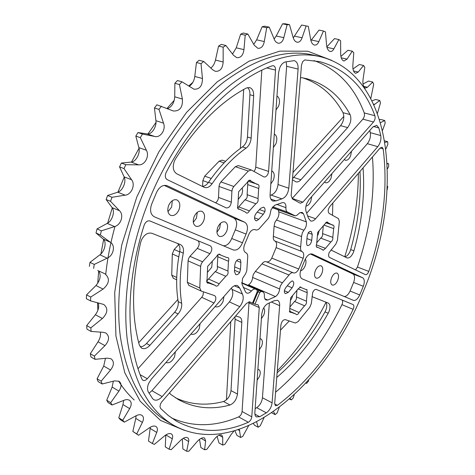 <?xml version="1.0" encoding="UTF-8"?>
<svg xmlns="http://www.w3.org/2000/svg" width="475" height="475" viewBox="0 0 475 475"><rect width="100%" height="100%" fill="white"/><g stroke="black" fill="none" stroke-linecap="round" stroke-linejoin="round"><path stroke-width="0.71" d="M300.479 77.811L302.017 77.728L306.571 78.678C325.523 83.903 340.023 95.867 350.069 114.57C351.642 118.869 350.829 123.209 347.629 127.597L300.865 179.776C299.167 181.598 297.51 182.281 295.889 181.824L292.41 179.687M292.493 178.665L340.599 125.643C343.793 121.285 344.595 116.963 342.997 112.676C333.521 95.327 320.138 83.725 302.848 77.876M237.464 394.072C236.592 399.552 234.092 403.204 229.971 405.027L223.529 401.5C227.656 399.713 230.149 396.085 231.004 390.622L237.464 394.072L241.817 322.412L235.113 319.253L234.923 316.831M235.636 316.006L239.614 317.134C241.193 317.971 241.929 319.728 241.817 322.412M223.529 401.5C206.447 406 190.386 404.742 175.346 397.729M169.516 392.861L170.662 394.375L178.594 399.707C194.435 408.233 211.559 410.008 229.971 405.027M235.113 319.253L231.004 390.622M359.985 171.451C361.285 196.739 358.192 222.793 350.698 249.601L353.94 250.812C361.956 222.205 364.99 194.566 363.048 167.883M353.94 250.812L353.37 252.468C351.47 256.536 349.351 258.353 347.023 257.913L330.921 249.969M344.767 256.809C346.851 256.429 348.638 254.582 350.128 251.257L350.698 249.601M332.821 203.021L332.524 215.306M247.647 87.531C249.292 89.134 250.052 91.544 249.915 94.751L253.668 95.772C253.769 91.325 252.433 88.587 249.654 87.56L246.246 88.059C220.317 101.935 196.709 125.596 175.423 159.042L174.361 161.114C172.348 167.099 173.132 171.321 176.718 173.779L204.458 187.453C207.189 188.219 209.754 186.948 212.165 183.647L208.519 182.335C206.643 184.971 204.547 186.325 202.225 186.378M208.519 182.335C218.886 167.248 230.203 155.444 242.476 146.912L246.139 148.081C233.872 156.655 222.543 168.512 212.165 183.647M246.139 148.081C249.037 145.813 250.705 142.506 251.132 138.148L247.451 137.008C247.036 141.354 245.373 144.655 242.476 146.912M253.668 95.772L251.132 138.148M247.451 137.008L249.915 94.751M277.115 372.827C295.61 356.232 311.576 335.92 325.019 311.885L328.201 313.257C313.85 338.966 296.697 360.377 276.747 377.483M328.201 313.257L328.967 311.677C330.523 307.301 330.279 304.433 328.243 303.074L311.974 296.637M325.5 301.987C327.121 303.62 327.216 306.399 325.779 310.312L325.019 311.885M280.493 330.184L289.251 320.963M140.131 346.839C142.316 346.821 144.436 345.711 146.484 343.502L149.928 345.331C147.001 348.371 144.234 349.327 141.621 348.187L139.335 345.093C131.248 315.804 131.688 281.604 140.642 242.487L141.366 240.261C144.204 234.62 147.719 232.299 151.917 233.296L180.334 244.542C182.982 245.949 183.962 248.811 183.279 253.11L179.722 251.572C180.352 247.772 179.603 245.053 177.472 243.408M181.664 303.293C182.067 307.046 180.88 310.603 178.101 313.951L174.646 312.253C177.418 308.916 178.6 305.378 178.19 301.631L181.664 303.293C179.241 288.099 179.782 271.368 183.279 253.11M149.928 345.331L178.101 313.951M174.646 312.253L146.484 343.502M179.722 251.572C176.249 269.776 175.738 286.467 178.19 301.631M202.611 186.372L202.843 180.601L204.701 176.13L219.135 161.179L222.104 160.128L225.601 161.304M178.778 256.821L172.306 253.988L174.177 249.506L179.663 251.875M173.369 278.267L171.73 275.168L176.73 277.447M178.725 244.661L174.177 249.506M172.306 253.988L171.73 275.168M210.277 245.812L210.288 245.818C212.42 247.623 212.301 250.254 209.932 253.703L202.552 261.784L201.204 263.94L200.646 266.392L199.773 287.987L201.162 291.05L214.528 295.604C215.959 296.537 216.214 298.312 215.294 300.918L213.999 303.014L147.292 378.723C145.718 380.38 144.257 380.902 142.898 380.291L141.96 379.187C125.827 342.125 125.418 283.433 144.151 225.227L144.382 224.586C145.867 221.623 147.719 220.424 149.94 220.982L210.277 245.812M209.932 253.703L197.321 248.372C199.53 245.32 199.767 242.784 198.022 240.766M213.999 303.014L201.727 297.314L203.015 295.242L203.478 291.846M215.525 202.801C217.271 201.638 218.263 199.844 218.5 197.404L231.331 202.16C230.607 206.18 228.897 208.092 226.207 207.908L167.176 179.621C165.264 178.345 164.837 176.136 165.894 172.989L166.185 172.377C194.204 118.447 235.428 78.939 272.187 65.823L273.446 65.728C274.894 66.245 275.583 67.699 275.512 70.104L266.813 67.955M254.006 171.439L255.188 169.527L255.752 167.147L261.826 70.211M255.752 167.147L268.577 171.422L268.001 173.82C266.873 176.207 265.507 177.246 263.904 176.938L251.269 169.949L248.318 171.059L235.368 166.672L238.331 165.591L251.269 169.949M218.5 197.404L219.017 186.432L219.581 183.973L220.899 181.895L235.368 166.672M220.899 181.895L233.825 186.497L232.495 188.599L231.919 191.087L219.017 186.432M200.646 266.392L188.07 260.888L188.617 258.459L189.958 256.334L202.552 261.784M188.931 285.422L187.328 282.298L199.773 287.987M355.543 269.907L357.443 267.045L368.784 271.403C367.834 273.754 366.724 274.841 365.453 274.657L329.561 257.456C328.439 256.642 328.302 255.027 329.151 252.617L335.867 244.043L337.458 240.184L339.358 221.516L338.443 218.613L329.181 213.441C327.697 211.761 327.922 209.439 329.858 206.471L380.083 148.081L382.054 147.155L383.183 148.918L380.119 148.04M353.056 304.564L353.062 304.564C354.13 305.348 354.16 306.945 353.162 309.356C333.48 349.725 308.233 381.722 277.418 405.347L275.458 405.769L274.681 403.584L280.903 324.965C281.651 321.45 283.118 319.669 285.321 319.628L295.337 323.03L298.003 321.706L309.742 307.349L311.339 303.483L312.692 292.499C313.791 290.195 315.014 289.18 316.356 289.465L353.056 304.564M353.162 309.356L341.947 304.653C342.867 302.522 342.902 300.984 342.053 300.04M357.443 267.045C370.215 229.318 375.22 192.624 372.453 156.952M341.947 304.653C324.55 340.231 302.421 369.425 275.577 392.225M231.331 202.16L231.919 191.087M233.825 186.497L248.318 171.059M201.727 297.314L138.047 368.683M188.07 260.888L187.328 282.298M197.321 248.372L189.958 256.334M249.072 301.779L252.433 303.293L257.248 291.65L257.082 289.999L255.692 289.168C254.351 288.687 252.92 289.293 251.417 290.997C249.755 292.879 248.17 293.55 246.662 293.004L245.551 292.024L241.971 284.103L242.547 278.445L245.676 273.671L246.804 270.661L247.647 257.771C247.968 255.182 247.386 253.507 245.902 252.748L245.777 252.7C243.758 251.53 243.259 249.09 244.287 245.385L249.143 233.664C250.942 230.464 252.932 229.134 255.105 229.674L255.574 229.882C257.094 230.345 258.614 229.609 260.122 227.667L268.553 218.173L269.877 215.264L271.059 209.635L274.609 205.325L282.595 202.57L283.878 202.665C285.404 203.348 286.087 205.016 285.914 207.67C285.766 210.081 286.372 211.589 287.731 212.2L295.248 215.858L296.863 215.317L299.885 212.693L302.1 212.402L303.483 213.714L306.357 221.896C306.797 224.847 305.989 227.62 303.923 230.221L302.308 232.857L301.548 236.532L300.663 246.875C300.313 249.339 300.788 250.913 302.082 251.59C303.81 252.647 304.178 254.885 303.192 258.311L298.763 269.034C297.101 272.068 295.313 273.345 293.402 272.876L293.212 272.793C291.858 272.365 290.468 273.107 289.032 275.019L282.405 282.827L280.357 285.938L279.632 288.972C279.235 292.327 277.851 294.856 275.482 296.566L267.769 300.058L266.048 299.998C264.812 299.369 264.266 297.956 264.403 295.765L264.308 293.888L263.684 292.481L262.859 291.834L261.066 291.478L259.772 292.576L254.968 304.172L252.48 303.163M259.772 292.576L257.961 291.787L259.261 290.688L261.066 291.478M257.961 291.787L253.169 303.365M257.212 290.1L259.261 290.688M315.228 270.982L315.483 270.34M177.864 299.499L138.694 342.718M226.438 399.831L230.779 321.646M240.403 148.384L243.675 89.46M343.858 116.351L292.98 172.484M325.963 302.45C312.657 328.647 296.43 351.423 277.275 370.779M344.719 256.785C353.709 228.677 358.257 200.854 358.37 173.322M216.95 232.21L219.628 228.327L220.483 223.309M193.319 222.342L196.472 218.055L197.268 212.373M167.978 211.708L171.641 207.035L172.324 200.682M284.507 289.928L286.027 287.286L290.148 282.405L292.101 280.915L292.671 281.022C294.28 282.494 294.09 284.768 292.101 287.826L288.266 292.392L285.433 293.639C284.436 293.087 284.127 291.846 284.507 289.928M254.968 304.172L258.127 304.819L259.255 307.592L248.977 302.955L248.912 301.791M251.78 416.818C251.388 419.36 250.236 421.177 248.33 422.275L238.64 416.919C240.558 415.839 241.704 414.04 242.078 411.516L251.78 416.818L259.255 307.592M248.33 422.275C222.65 433.473 198.692 433.093 176.457 421.135L168.257 415.483L160.627 408.458L159.956 406.576L160.485 403.988L161.833 401.791L246.62 303.234L249.981 302.017L249.612 301.851M307.153 236.182L308.352 232.643L309.736 231.456L311.072 231.331L312.253 234.353L311.713 240.368C310.983 243.871 309.563 245.587 307.456 245.522L306.892 245.124L306.583 242.63L307.153 236.182M302.872 202.166L300.271 203.264L292.535 199.019L291.145 195.688L301.471 65.283L302.611 61.744L304.76 59.927L319.758 61.655C345.901 68.917 364.289 86.937 374.912 115.728C375.464 117.895 374.995 119.985 373.51 122.004L302.872 202.166L292.238 198.461L362.876 119.154C364.361 117.153 364.818 115.081 364.248 112.919C354.202 86.551 337.464 69.101 314.022 60.58M368.784 271.403C383.242 228.819 388.039 187.993 383.183 148.918M259.504 209.57L264.913 211.565L263.263 214.338L258.727 219.373L256.536 220.857L256.025 220.75C254.452 219.806 254.149 217.906 255.123 215.044L256.381 213.02L260.668 208.287L263.589 207.136C264.884 207.789 265.329 209.261 264.913 211.565M255.568 220.495L256.536 220.857M268.577 171.422L275.512 70.104M234.697 266.879L240.475 269.331L239.661 272.49L234.507 270.287M239.198 259.267L240.403 259.772L240.878 262.443L236.627 260.662M238.64 416.919C215.033 426.918 192.672 427.268 171.558 417.964M248.977 302.955L242.078 411.516M240.403 259.772L239.851 259.403C238.129 259 236.633 260.104 235.357 262.717L234.804 265.062L234.436 271.558L235.772 274.609C237.096 275.025 238.397 274.318 239.661 272.49M240.475 269.331L240.878 262.443M237.654 208.175L244.981 199.791C246.852 198.669 247.564 196.959 247.113 194.655L258.026 198.568L258.679 188.45C259.356 186.414 259.124 185.066 257.978 184.407L248.015 181.254M248.93 180.429L251.186 181.213L250.26 180.227C249.126 180.001 248.158 180.72 247.362 182.388L238.634 191.752L237.886 205.224C237.209 207.231 237.441 208.567 238.575 209.237L239.554 209.232L245.593 212.171L246.43 213.061C247.576 213.305 248.556 212.58 249.375 210.882L238.492 206.827M239.554 209.232L237.838 208.584M247.113 194.655L247.713 184.609L258.679 188.45M247.713 184.609L247.861 181.468M249.375 210.882L255.877 203.757C257.741 202.617 258.459 200.889 258.026 198.568M255.877 203.757L244.981 199.791M257.106 184.413L251.186 181.213M242.203 187.922L242.636 190.754L241.917 194.489L238.201 199.512M289.364 311.137L295.889 314.022L296.412 314.616C297.374 314.836 298.247 314.129 299.024 312.503L289.78 308.435M292.659 295.468L291.953 297.849L290.439 300.509L289.72 309.154L290.047 312.36L291.003 312.289L289.453 311.6M299.761 286.989L301.197 287.595L300.627 286.942L298.033 289.038L292.374 295.812L290.658 297.873L290.439 300.503M298.104 288.871L307.2 292.701L306.874 289.471L306.001 289.536L301.197 287.595M299.024 312.503L304.546 305.787L294.542 301.459C296.109 300.307 296.733 298.793 296.412 296.917L306.434 301.209L307.2 292.701M304.546 305.787C306.108 304.617 306.737 303.092 306.434 301.209M296.412 296.917L296.982 290.296M291.003 312.289L295.889 314.022M289.898 307.046L294.542 301.459M326.295 222.128L327.988 222.733L327.317 221.944L324.924 223.927L317.716 232.376L316.641 243.99C316.041 245.729 316.166 246.863 317.027 247.404L317.817 247.362L322.478 249.63L323.095 250.355L325.512 248.354L316.362 244.88M317.817 247.362L316.469 246.846M323.932 225.091L333.664 228.606C334.269 226.848 334.139 225.702 333.272 225.168L325.636 222.722M325.512 248.354L330.909 241.923L320.702 238.118C322.222 237.067 322.846 235.558 322.572 233.587L332.791 237.357L333.664 228.606M330.909 241.923C332.423 240.861 333.052 239.335 332.791 237.357M322.572 233.587L323.303 225.827M332.559 225.209L327.988 222.733M316.754 242.773L320.702 238.118M319.147 230.529L318.274 234.139L317.389 235.867M206.72 281.556L215.223 285.374L215.911 286.081C217.152 286.389 218.227 285.623 219.141 283.765L208.519 279.033L215.169 271.635C217.099 270.382 217.811 268.66 217.307 266.481L227.953 271.077L228.475 261.268C229.116 259.403 228.926 258.151 227.887 257.509L226.777 257.527L220.554 255.016L219.788 254.232C218.553 253.935 217.491 254.695 216.594 256.518L207.652 266.386L207.082 279.431C206.447 281.259 206.637 282.5 207.658 283.153L208.893 283.124L206.857 282.209M206.702 281.188L208.519 279.033M218.69 254.232L220.554 255.016M217.307 266.481L217.776 256.743L228.475 261.268M217.776 256.743L218.12 254.529M219.141 283.765L225.797 276.278C227.727 275.001 228.445 273.267 227.953 271.077M225.797 276.278L215.169 271.635M208.893 283.124L215.223 285.374M212.349 261.202L211.696 267.33L207.385 272.436M281.877 198.871L271.094 195.071C274.894 193.646 277.198 190.131 278.012 184.532L288.812 188.225C287.975 193.859 285.659 197.41 281.877 198.871L275.945 200.883L272.994 201.115C270.916 200.207 269.954 197.968 270.091 194.406L278.587 72.764L279.769 67.741C281.206 64.493 283.07 62.552 285.368 61.934L294.262 60.64C297 61.613 298.276 64.416 298.098 69.059L286.645 66.298L286.188 61.756M307.776 215.977L315.578 218.773C313.844 220.709 312.182 221.427 310.585 220.946L308.382 218.084L306.274 212.016C305.324 209.606 305.496 206.72 306.797 203.342L309.053 199.619L372.804 127.057L376.687 125.269L378.884 127.965L373.374 126.469M370.274 132.65L380.772 135.553C381.342 139.561 380.35 143.266 377.779 146.674L367.335 143.682C369.9 140.309 370.88 136.628 370.274 132.65L369.764 130.512M344.221 296.507C346.406 296.501 348.353 294.672 350.081 291.033L359.741 294.951C357.77 299.018 355.662 300.823 353.406 300.36L302.142 278.849C299.743 277.287 299.398 274.063 301.108 269.165L304.902 259.979C307.058 255.455 309.492 253.466 312.206 254.018L362.692 277.78C364.574 279.152 364.782 281.984 363.31 286.283L353.626 282.429C355.086 278.16 354.861 275.34 352.949 273.968L362.692 277.78M254.855 414.099L259.7 416.729L256.191 416.89L255.152 415.447L254.826 413.185L261.737 314.017L262.788 309.736C264.26 306.423 266.16 304.285 268.506 303.335L274.212 300.728L277.548 300.319C279.116 301.12 279.817 302.902 279.662 305.674L272.092 402.824C271.474 407.146 269.557 410.489 266.344 412.852L256.714 407.687C259.938 405.359 261.844 402.052 262.443 397.747L272.092 402.824M242.452 294.043C244.043 297.902 243.147 302.106 239.768 306.648L162.177 396.589C159.161 399.843 156.37 400.882 153.805 399.718L152.594 398.59L148.319 391.905C147.173 389.726 147.25 386.959 148.562 383.598L151.299 379.192L231.194 288.254C233.48 285.79 235.642 284.935 237.672 285.683L239.78 288.183L242.452 294.043L232.008 289.388C233.623 293.235 232.75 297.403 229.377 301.892L151.923 390.711L162.177 396.589M149.067 393.169L151.923 390.711M231.295 288.135L232.008 289.388M223.939 296.513L223.102 301.376C220.97 305.698 218.47 307.497 215.608 306.761L215.163 306.5M200.076 323.671L199.263 328.581C196.977 333.141 194.311 335.006 191.259 334.162L190.992 334.014M175.37 351.797L174.58 356.749C172.128 361.57 169.278 363.5 166.024 362.55L165.959 362.508M259.7 416.729L266.344 412.852M255.134 408.631L256.714 407.687M269.361 303.026L262.443 397.747M263.696 307.895C264.919 309.546 264.955 311.915 263.791 315.008L261.416 318.66M260.021 338.675L260.817 338.883C262.639 340.13 262.895 342.588 261.577 346.245L259.237 349.885M257.877 369.318L258.792 369.544C260.484 370.743 260.698 373.089 259.427 376.586L257.118 380.214M359.741 294.951L363.31 286.283M350.081 291.033L353.626 282.429M310.347 253.971L352.949 273.968M305.318 259.053C306.28 260.805 306.215 263.108 305.122 265.97C303.905 268.707 302.367 270.346 300.515 270.875M315.4 270.536C317.098 266.968 318.992 265.394 321.094 265.822C322.97 267.021 323.232 269.557 321.878 273.416C320.186 276.99 318.28 278.558 316.166 278.124C314.308 276.925 314.052 274.396 315.4 270.536M331.568 277.721C333.213 274.241 335.029 272.703 337.012 273.101C338.782 274.247 339.002 276.688 337.683 280.434C336.045 283.913 334.222 285.451 332.221 285.053C330.475 283.908 330.256 281.467 331.568 277.721M380.772 135.553L378.884 127.965M306.761 213.15L367.335 143.682M315.578 218.773L377.779 146.674M311.731 196.579L310.828 201.269C309.522 204.173 307.901 205.77 305.953 206.073M331.942 173.565L331.027 178.214C329.454 181.592 327.625 183.101 325.541 182.744L324.502 182.038M351.53 151.27L350.603 155.877C349.113 159.107 347.385 160.568 345.426 160.259L344.322 159.475M271.094 195.071L270.061 195.314M278.012 184.532L286.645 66.298M288.812 188.225L298.098 69.059M271.736 170.834C274.384 172.348 274.918 175.471 273.339 180.197L270.827 183.896M274.307 134.015C276.984 135.713 277.525 138.973 275.916 143.794L273.368 147.499M276.967 95.986C279.674 97.886 280.214 101.288 278.576 106.204L275.993 109.915M246.068 234.068L235.297 229.841C237.506 224.236 237.049 220.329 233.932 218.114L244.773 222.27C247.861 224.485 248.294 228.422 246.068 234.068L242.452 242.79C240.035 248.342 236.995 250.729 233.32 249.963L154.339 216.814C150.575 214.587 149.655 210.437 151.578 204.363L156.625 192.262C159.416 186.865 162.842 184.656 166.909 185.63L166.529 185.505M223.303 245.759C226.807 245.902 229.609 243.473 231.711 238.48L242.452 242.79M235.297 229.841L231.711 238.48M233.932 218.114L164.178 185.381M244.773 222.27L167.271 185.784M217.829 227.192C219.854 223.054 222.282 221.303 225.12 221.95C227.745 223.523 228.273 226.587 226.717 231.141C224.699 235.297 222.252 237.043 219.391 236.378C216.802 234.804 216.279 231.747 217.829 227.192M194.138 216.671C196.24 212.39 198.805 210.603 201.839 211.304C204.66 212.972 205.271 216.172 203.668 220.899C201.566 225.197 198.983 226.979 195.926 226.248C193.135 224.586 192.541 221.392 194.138 216.671M168.69 205.366C170.881 200.943 173.601 199.114 176.842 199.88C179.894 201.655 180.589 204.998 178.933 209.914C176.742 214.356 174.01 216.178 170.727 215.383C167.723 213.607 167.046 210.271 168.69 205.366M247.79 285.261L248.544 284.834C250.925 283.189 252.29 280.725 252.641 277.43L279.632 288.972M293.117 272.757L266.19 261.719C264.807 261.28 263.405 261.992 261.974 263.851L255.366 271.421L253.329 274.455L252.641 277.43M266.528 261.862C268.446 262.224 270.198 260.971 271.771 258.109L276.112 247.623C277.062 244.269 276.652 242.06 274.877 240.997L302.082 251.59M278.207 209.831L278.766 211.856C279.258 214.759 278.475 217.479 276.42 220.008L274.817 222.573L274.099 226.177L273.363 236.336C273.048 238.759 273.553 240.314 274.877 240.997M192.838 82.389L188.729 85.987M174.307 100.219L167.099 108.359M156.008 122.407L147.939 133.974M139.038 148.301L131.504 162.052M124.242 177.11L117.937 192.132M363.351 291.43C403.809 197.25 395.176 75.466 320.144 56.638C293.71 50.635 264.189 59.773 231.586 84.051C200.171 108.834 170.163 149.738 150.498 196.703C130.257 245.409 122.17 298.252 127.306 340.005C133.754 382.316 149.079 410.661 173.286 425.042C238.883 462.116 326.622 384.465 363.351 291.43M353.513 70.953L358.233 72.052L363.577 65.479L364.8 67.373L363.054 79.349C362.532 84.123 363.31 87.032 365.382 88.077L367.418 87.263L372.738 82.05L368.547 81.059L363.001 84.016M372.738 82.05L373.7 84.2L370.832 98.396M373.671 104.156L374.585 104.387L373.95 104.773M374.585 104.387L379.774 100.516L375.654 99.483L372.062 100.801M379.774 100.516L380.487 102.867L377.453 113.353M380.505 122.663L384.732 120.513L380.677 119.439L379.596 119.647M384.732 120.513L385.195 123.025L382.541 130.405M384.922 142.405L387.665 141.704L384.661 140.861M387.196 163.762L388.645 163.792L388.633 166.523L387.41 168.88M387.036 186.271L387.742 186.503L387.149 189.875M387.665 141.704L387.885 144.341L385.872 148.984M387.173 163.358L388.645 163.792M341.258 57.825L347.041 59.12L352.284 51.175L353.768 52.778L352.854 65.241C352.658 69.73 353.596 72.432 355.668 73.34L358.233 72.052M352.978 68.952L359.32 64.517L363.577 65.479M326.96 47.34L333.883 48.848L338.889 39.544L340.622 40.803L340.664 53.598C340.688 56.792 341.412 59.072 342.837 60.444L343.906 61.002L347.041 59.12M340.902 56.43L347.967 50.237L352.284 51.175M310.911 40.595L311.374 40.001L318.85 41.61L323.457 31L325.434 31.861L326.551 44.804C326.925 48.563 328.118 50.777 330.131 51.454C331.592 51.686 332.838 50.819 333.883 48.848M326.842 46.853L334.507 38.623L338.889 39.544M293.259 37.893L301.643 25.027L308.328 26.363L310.62 39.235C311.232 42.536 312.508 44.484 314.444 45.066C316.261 45.327 317.733 44.175 318.85 41.61M311.374 40.001L319.022 30.091L323.457 31M274.111 39.051L276.201 36.005L282.583 23.821L284.976 23.75L289.501 24.682L293.069 37.234C293.865 40.048 295.177 41.705 297 42.204C299.25 42.483 300.942 41.004 302.088 37.774L306.132 25.947L301.643 25.027M253.757 44.359L256.648 39.835L262.123 26.784L264.67 26.196L269.224 27.158L274.752 40.428L276.088 42.138L278.023 43.195C280.772 43.486 282.702 41.646 283.812 37.662L287.114 24.759L282.583 23.821M210.882 68.002C213.138 66.191 214.664 63.543 215.472 60.052L218.565 46.081L221.255 44.389L225.839 45.475L233.516 55.314L236.764 57.653C240.766 57.956 243.158 55.284 243.948 49.637L245.213 35.186L240.629 34.164L236.259 47.821L232.542 53.99M240.629 34.164L243.277 33.03L247.861 34.046L254.149 45.089L257.818 48.29C261.149 48.593 263.316 46.348 264.308 41.557L266.683 27.758L262.123 26.784M189.198 86.296C192.238 84.271 194.097 80.987 194.78 76.445L196.448 62.516L199.114 60.283L203.698 61.453L212.705 69.783L215.317 71.327C220.073 71.618 222.686 68.501 223.161 61.982L223.149 47.173L218.565 46.081M167.699 108.597C171.885 106.756 174.23 102.82 174.735 96.793L174.871 83.279L177.436 80.536L182.002 81.807L194.002 89.205C199.601 89.466 202.415 85.91 202.457 78.518L201.026 63.692L196.448 62.516M155.913 120.698L163.513 123.138C166.149 129.556 160.479 138.166 154.648 136.444L142.464 134.063L137.97 132.543L147.084 133.903C151.483 134.93 156.887 126.789 155.913 120.698L154.458 107.997L156.851 104.803L173.399 111.002C179.906 111.221 182.899 107.231 182.382 99.038L179.431 84.562L174.871 83.279M163.513 123.138L158.988 109.398L154.458 107.997M131.136 162.088L121.38 163.056L125.827 164.706L138.629 164.843C144.81 165.472 149.779 156.067 146.401 150.266L140.315 137.649L135.82 136.111L138.872 147.618C140.618 153.069 135.886 161.969 131.136 162.088L138.629 164.843M117.717 192.197L107.605 195.492L111.999 197.285L125.127 195.172C131.528 194.703 135.654 184.745 131.575 179.722L123.993 168.578L119.552 166.903L124.123 176.86C126.605 181.498 122.687 190.92 117.717 192.197L125.127 195.172M107.219 223.393L97.043 228.914L101.377 230.844L114.534 226.581C121.018 225.043 124.183 214.813 119.48 210.704L110.532 201.323L106.145 199.512L112.112 207.623C115.259 211.316 112.26 221 107.219 223.393L114.534 226.581M99.916 254.796L89.977 262.36L94.252 264.415L107.142 258.186C113.555 255.645 115.686 245.427 110.449 242.321L100.326 234.935L95.998 232.987L103.176 239.032C106.893 241.674 104.892 251.358 99.916 254.796L107.142 258.186M150.308 427.233L148.491 441.103L152.356 443.508L156.732 432.44C157.831 429.632 157.575 427.654 155.966 426.508C154.197 425.606 151.988 426.057 149.346 427.862L138.569 435.272L132.846 431.466L136.752 433.895L142.393 422.406C143.961 419.081 143.777 416.7 141.829 415.251C140.196 414.378 138.178 414.604 135.761 415.934L124.331 422.144L120.389 419.71L118.78 417.84L122.728 420.28L129.651 408.607C131.801 404.765 131.7 401.945 129.36 400.146L127.312 399.564L125.269 399.802L112.047 405.015L108.057 402.586L106.715 400.241L110.705 402.669L118.916 391.085C121.737 386.745 121.754 383.468 118.964 381.247L114.398 380.914L102.149 383.99L98.105 381.591L97.084 378.789L101.127 381.188L110.568 370.007C114.16 365.204 114.309 361.451 111.013 358.75L107.386 358.144L95.042 359.326L90.951 356.974L90.292 353.762L94.388 356.102L104.963 345.657C109.416 340.468 109.713 336.241 105.86 332.987L103.277 332.316L91.093 331.431L86.943 329.157L86.682 325.589L90.838 327.857L102.398 318.493C107.783 313.013 108.247 308.334 103.788 304.463L90.565 300.895L86.355 298.71L86.527 294.874L90.743 297.041L103.093 289.097C109.452 283.45 110.081 278.356 104.981 273.814L97.731 270.507M132.846 431.466L135.773 418.38L142.393 422.406M136.141 415.726L135.773 418.38M118.78 417.84L122.96 404.575L129.651 408.607M123.684 400.378L122.96 404.575M106.715 400.241L112.147 387.083L118.916 391.085M113.329 381.211L112.147 387.083M90.292 353.762L98.022 341.804L104.963 345.657M100.373 332.185C100.884 335.267 100.1 338.473 98.022 341.804M97.084 378.789L103.716 366.059L110.568 370.007M105.456 358.382L103.716 366.059M86.682 325.589L95.368 314.765L102.398 318.493M98.26 302.997C99.305 306.808 98.343 310.733 95.368 314.765M86.527 294.874L95.962 285.522L103.093 289.097M98.663 270.958C101.3 275.185 100.397 280.042 95.962 285.522M199.518 439.339L200.86 447.521L204.624 449.777L205.61 440.996L204.624 438.027C202.522 437.232 199.999 438.455 197.06 441.691L188.824 451.244L186.657 451.244L188.872 440.135L188.302 438.235L186.728 437.404C184.763 437.291 182.643 438.36 180.357 440.604L171.214 449.671L169.124 449.231L172.288 438.787C173.001 436.466 172.704 434.857 171.392 433.954C169.498 433.058 167.147 433.758 164.338 436.05L154.333 444.404L152.356 443.508M217.099 436.406L218.963 442.908L222.698 445.093L222.733 437.297L221.789 435.076C219.592 434.376 217.033 435.86 214.112 439.535L206.815 449.374L204.624 449.777M234.935 430.831L236.906 435.373L240.617 437.487L239.305 429.43M222.698 445.093L224.883 444.321L231.23 434.376L233.872 431.14M253.418 423.54L254.463 425.196L258.151 427.233L256.642 421.907M240.617 437.487L242.773 436.377L248.562 425.802M289.512 399.006L291.306 399.926L290.047 398.531M279.282 407.366L277.109 412.947L275.102 414.628L273.517 411.582M271.724 412.822L275.102 414.628M263.993 417.774L260.241 425.826L258.151 427.233M305.912 383.058L306.613 383.402L305.953 383.01M294.245 394.731L293.212 398.014L291.306 399.926M308.708 380L308.4 381.282L306.613 383.402M165.793 434.946L165.294 446.868L169.124 449.231M182.305 438.936L182.869 448.928L186.657 451.244M90.743 297.041L90.565 300.895M94.388 356.102L95.042 359.326M90.838 327.857L91.093 331.431M101.127 381.188L102.149 383.99M110.705 402.669L112.047 405.015M122.728 420.28L124.331 422.144M136.752 433.895L138.569 435.272M94.252 264.415L93.628 268.44M89.977 262.36L89.365 266.368M101.377 230.844L100.326 234.935M97.043 228.914L95.998 232.987M111.999 197.285L110.532 201.323M107.605 195.492L106.145 199.512M125.827 164.706L123.993 168.578M121.38 163.056L119.552 166.903M142.464 134.063L140.315 137.649M137.97 132.543L135.82 136.111M161.387 106.192L158.988 109.398M182.002 81.807L179.431 84.562M203.698 61.453L201.026 63.692M225.839 45.475L223.149 47.173M247.861 34.046L245.213 35.186M269.224 27.158L266.683 27.758M289.501 24.682L287.114 24.759M308.328 26.363L306.132 25.947M252.16 303.175L249.981 302.017M112.284 207.842L107.659 223.155M103.657 239.465L100.908 253.971M98.669 270.964L97.731 283.409M97.518 302.812L97.88 310.306M118.548 381.033C123.215 388.396 128.434 394.701 134.211 399.962M342.997 112.676L350.069 114.57M347.629 127.597L340.599 125.643M293.835 177.448L300.865 179.776M224.105 162.86L219.135 161.179M204.701 176.13L211.232 178.458M208.341 182.584L202.843 180.601M140.161 374.698L147.292 378.723M274.663 403.904L277.418 405.347M184.401 430.35L160.586 420.458L140.208 401.268L124.824 372.839L115.93 336.027L114.695 292.582L121.701 245.148L136.782 197.018L158.953 151.703L186.497 112.456L217.283 81.783L249.066 61.18L279.781 51.134L307.776 51.223L331.865 60.426M320.144 56.638L312.651 54.934C286.087 48.907 256.506 57.926 223.903 81.991C192.5 106.56 162.575 147.131 143.04 193.776C122.936 242.131 115.015 294.66 120.3 336.229C126.89 378.367 142.352 406.665 166.678 421.117L173.286 425.042M114.992 226.438C110.527 242.606 107.439 258.543 105.735 274.247M219.973 223.814L220.519 224.028M287.351 285.825L292.101 287.826M284.371 290.724L288.266 292.392M364.248 112.919L374.912 115.728M373.51 122.004L362.876 119.154M307.01 238.592L311.713 240.368M308.198 232.845L312.253 234.353M254.547 217.799L258.727 219.373M263.263 214.338L257.212 212.099M270.845 199.072L275.945 200.883M312.366 254.089L312.039 253.965M279.662 305.674L271.558 302.094M239.768 306.648L229.377 301.892M239.78 288.183L234.401 285.808M276.676 204.363L285.914 207.67M254.849 229.591L255.354 229.781M243.123 287.351L251.417 290.997M241.739 282.714L262.289 291.68M264.836 298.769L267.769 300.058M248.544 284.834L275.482 296.566M261.974 263.851L289.032 275.019M255.366 271.421L282.405 282.827M271.771 258.109L298.763 269.034M276.112 247.623L303.192 258.311M273.363 236.336L300.663 246.875M274.099 226.177L301.548 236.532M278.766 211.856L306.357 221.896M276.42 220.008L303.923 230.221M300.2 212.539L303.483 213.714M272.223 207.516L293.871 215.359M363.666 86.355L367.418 87.263M294.536 36.148L302.088 37.774M276.201 36.005L283.812 37.662M236.259 47.821L243.948 49.637M256.648 39.835L264.308 41.557M215.472 60.052L223.161 61.982M194.78 76.445L202.457 78.518M174.735 96.793L182.382 99.038M147.084 133.903L154.648 136.444M138.872 147.618L146.401 150.266M124.123 176.86L131.575 179.722M112.112 207.623L119.48 210.704M103.176 239.032L110.449 242.321M150.183 428.45L156.732 432.44M201.121 438.348L205.61 440.996M219.106 435.201L222.733 437.297M238.165 429.816L239.792 430.736M165.876 434.892L172.288 438.787M183.273 438.318L188.694 441.572M173.185 278.196L176.676 279.799M188.747 285.344L201.162 291.05M292.267 198.894L293.55 199.346M272.787 206.797L287.731 212.2M254.748 229.567L255.574 229.882M241.769 283.088L255.692 289.168M241.733 282.619L262.859 291.834M266.19 261.719L293.212 272.793M272.139 207.628L294.518 215.739"/></g></svg>
